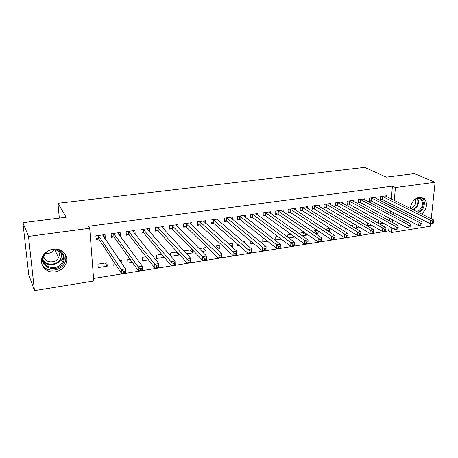 <?xml version="1.0" encoding="UTF-8"?>
<svg xmlns="http://www.w3.org/2000/svg" width="458" height="458" viewBox="0 0 458 458"><rect width="100%" height="100%" fill="white"/><g stroke="black" fill="none" stroke-linecap="round" stroke-linejoin="round"><path stroke-width="0.69" d="M53.088 249.181C62.483 247.543 69.828 256.955 65.483 264.672C63.324 268.571 59.929 270.947 55.292 271.806C45.623 273.707 37.854 263.482 43.207 255.501C45.497 252.003 48.788 249.902 53.088 249.181M410.362 208.453C411.147 202.379 414.169 198.629 419.436 197.209L424.308 198.583C427.949 203.529 427.079 208.688 421.692 214.058M93.558 278.487L388.682 230.855L391.59 232.498L391.979 227.947M93.753 280.989L34.459 290.641L28.505 236.402L89.705 228.256L93.753 280.989M28.505 236.402L22.9 222.674L28.722 274.628L34.459 290.641M430.732 223.687L430.474 226.166L391.59 232.498M22.9 222.674L66.158 217.252L57.948 203.3L59.317 218.111M57.948 203.3L364.7 167.359L386.266 177.126L414.433 173.599L435.1 182.284L431.253 218.781M122.023 263.699L121.828 260.465L120.002 260.745M115.845 264.861L113.172 265.279L112.949 261.827L113.761 261.707M118.502 233.569L120.351 236.047L120.139 232.504L111.111 233.752L111.34 237.307L113.784 236.963M120.351 236.047L119.927 236.105M148.409 259.795L142.381 260.734L142.215 257.327L146.028 256.743M149.732 231.897L149.577 228.45L140.852 229.653L141.024 233.156L143.383 232.824M176.296 252.089L178.952 255.037L178.918 253.927M178.952 255.037L170.926 256.285M170.634 255.953L170.536 252.976L177.137 251.957M178.139 227.426L178.053 224.523L169.609 225.691L169.729 229.143L172.008 228.823M203.169 247.955L206.054 250.818L206.003 247.52L199.121 248.579M206.054 250.818L201.972 251.453M205.648 223.218L205.613 220.727L197.438 221.855L197.501 225.262L199.711 224.952M229.212 243.954L232.309 246.725L232.309 243.473L228.823 244.011M232.309 246.725L231.92 246.788M224.815 247.893L224.517 247.618M232.298 219.227L232.298 217.052L224.38 218.14L224.397 221.5L226.538 221.203M257.797 239.843L257.493 239.603M253.526 243.421L250.205 243.937L250.263 240.713M258.123 215.415L258.146 213.485L250.48 214.544L250.446 217.853L252.518 217.567M281.269 239.099L275.109 240.061L275.184 236.883L277.794 236.483M283.159 211.762L283.204 210.033L275.768 211.058L275.693 214.327L277.703 214.046M302.721 232.647L306.379 235.189L306.431 233.786M306.379 235.189L302.32 235.824M299.36 233.74L299.383 233.162L304.415 232.389M307.438 208.247L307.501 206.684L300.288 207.68L300.173 210.903L302.125 210.628M325.798 229.097L329.617 231.571L329.777 228.485L325.02 229.218M329.617 231.571L328.833 231.696M330.997 204.858L331.071 203.438L324.075 204.4L323.921 207.583L325.815 207.319M352.288 226.384L352.374 225.01L350.49 225.302M346.666 228.914L345.481 229.103L345.532 228.221M353.868 201.583L353.948 200.283L347.158 201.222L346.969 204.36L348.807 204.102M371.358 225.073L367.591 225.657L367.78 223.023M376.075 198.417L376.167 197.221L369.572 198.131L369.348 201.228L371.129 200.982M388.682 230.855L389.06 226.326M389.506 220.928L389.724 218.369M390.153 213.182L390.342 210.886M390.76 205.9L390.932 203.844M391.332 199.047L392.403 186.166L88.405 226.263L89.705 228.256M386.941 196.877L387.033 195.726L380.535 196.619L380.295 199.699L382.052 199.453M383.409 223.195L379.287 223.836M378.457 223.372L378.646 220.974L379.235 220.882M365.055 199.986L365.14 198.743L358.448 199.665L358.242 202.785L360.051 202.533M363.406 223.676L363.434 223.309L362.919 223.389M359.112 226.979L356.616 227.368L356.736 225.571M342.515 203.209L342.595 201.852L335.703 202.797L335.531 205.957L337.391 205.699M341.015 229.212L341.158 226.739L337.861 227.242M319.306 206.535L319.375 205.052L312.27 206.026L312.138 209.232L314.056 208.963M314.343 230.861L318.081 233.368L318.195 230.924M318.081 233.368L315.688 233.74M317.394 230.391L311.967 231.227M295.393 209.987L295.444 208.35L288.122 209.358L288.025 212.604L290.006 212.323M290.927 234.462L294.505 236.792M294.5 237.044L288.723 237.942M287.321 236.906L287.372 235.006L291.214 234.416M270.735 213.571L270.77 211.745L263.218 212.787L263.167 216.079L265.211 215.792M267.518 241.246L262.755 241.984L262.806 238.784L264.146 238.578M245.311 217.304L245.322 215.254L237.53 216.331L237.525 219.663L239.631 219.371M245.139 243.364L245.15 241.498L243.284 241.79M239.294 245.637L237.462 245.923L237.467 244.04M219.079 221.197L219.061 218.872L211.018 219.983L211.058 223.367L213.233 223.057M216.291 245.94L219.285 248.757L219.262 245.482L214.104 246.272M219.285 248.757L217.081 249.1M192.005 225.29L191.948 222.611L183.641 223.756L183.727 227.185L185.971 226.87M189.841 250.005L192.612 252.908L192.543 249.902M192.612 252.908L186.589 253.846M184.368 251.459L184.351 250.852L192.28 249.633M164.05 229.618L163.935 226.47L155.348 227.655L155.491 231.135L157.815 230.809M164.25 257.327L156.63 258.512L156.493 255.135L161.72 254.327M133.278 231.639L135.167 233.975L134.984 230.46L126.105 231.685L126.305 235.217L128.704 234.88M132.282 262.302L127.897 262.989L127.702 259.56L130.038 259.199M103.468 235.509L105.283 238.154L105.037 234.588L95.854 235.853L96.123 239.437L98.602 239.087M105.283 238.154L104.624 238.246M107.212 266.207L106.972 262.749L97.938 264.14L98.195 267.615L107.212 266.207L105.208 263.018M392.403 186.166L395.409 187.562L435.1 182.284M392.443 222.519L392.661 219.943M393.101 214.733L393.296 212.426M393.725 207.411L393.897 205.344M394.309 200.518L395.409 187.562M433.64 223.006L433.783 221.666L432.627 221.849L432.484 223.189L433.64 223.006L430.348 223.75L430.697 220.401L382.293 196.379M432.627 221.849L430.697 220.401L433.594 219.943L385.287 195.967M432.484 223.189L430.348 223.75L382.573 199.625L380.346 199.007M433.783 221.666L433.594 219.943M421.978 224.884L422.11 223.533L420.936 223.722L420.799 225.073L421.978 224.884L418.669 225.634L419.007 222.256L371.358 197.885M420.936 223.722L419.007 222.256L421.95 221.792L374.392 197.467M420.799 225.073L418.669 225.634L371.65 201.154L369.4 200.518M422.11 223.533L421.95 221.792M410.122 226.79L410.254 225.433L409.057 225.622L408.925 226.985L410.122 226.79L406.807 227.546L407.122 224.145L360.257 199.413M409.057 225.622L407.122 224.145L410.11 223.67L363.343 198.99M408.925 226.985L406.807 227.546L360.56 202.705L358.288 202.047M410.254 225.433L410.11 223.67M418.417 197.427C423.289 198.835 424.474 202.579 421.978 208.665L418.457 212.46M417.524 211.997L421.183 208.253C423.015 204.486 422.831 201.406 420.633 199.012L417.278 197.845M415.303 199.012C416.19 200.873 416.059 202.917 414.908 205.144C413.832 206.987 412.418 208.138 410.66 208.602M419.494 212.97L422.803 209.123C425.087 204.428 424.852 200.598 422.099 197.633L421.635 197.261M54.244 249.066C61.601 248.883 66.536 256.377 63.238 262.451C57.948 274.371 37.235 267.3 43.544 255.467L45.296 252.931M62.385 261.913C68.11 251.677 50.38 244.297 44.558 254.734L44.163 255.45C38.363 266.293 57.256 272.939 62.311 262.062L62.385 261.913M57.8 250.228C59.551 252.404 59.838 254.808 58.647 257.448L58.561 257.608C55.607 263.963 44.392 263.035 43.802 256.28M41.827 263.974C45.394 272.687 60.605 271.943 64.624 263.058L64.675 262.961C66.141 259.892 66.227 256.875 64.939 253.909M54.347 249.536C52.264 252.581 49.344 253.841 45.594 253.314M398.076 228.731L398.197 227.363L396.977 227.557L396.863 228.926L398.076 228.731L397.784 229L394.75 229.487L395.048 226.063L348.996 200.965M396.977 227.557L395.048 226.063L398.088 225.582L352.122 200.535M396.863 228.926L394.75 229.487L349.317 204.279L347.015 203.604M398.197 227.363L398.088 225.582M385.831 230.7L385.945 229.321L384.709 229.521L384.594 230.901L385.579 230.964L382.499 231.462L382.774 228.015L337.569 202.545M384.709 229.521L382.774 228.015L385.859 227.523L340.741 202.104M384.594 230.901L382.499 231.462L337.901 205.882L335.571 205.178M385.945 229.321L385.859 227.523M373.385 232.704L373.488 231.319L372.228 231.519L372.125 232.91L373.173 232.962L370.041 233.471L370.293 229.996L325.97 204.142M372.228 231.519L370.293 229.996L373.436 229.498L329.188 203.696M372.125 232.91L370.041 233.471L326.314 207.503L323.961 206.781M373.488 231.319L373.436 229.498M360.727 234.742L360.824 233.345L359.547 233.546L359.45 234.948L360.56 234.994L357.377 235.509L357.606 232.011L314.194 205.762M359.547 233.546L357.606 232.011L360.801 231.508L317.463 205.31M359.45 234.948L357.377 235.509L314.554 209.151L312.173 208.401M360.824 233.345L360.801 231.508M347.857 236.815L347.943 235.406L346.643 235.612L346.557 237.026L347.736 237.061L344.496 237.588L344.708 234.061L302.24 207.411M346.643 235.612L344.708 234.061L347.954 233.546L305.56 206.953M346.557 237.026L344.496 237.588L302.612 210.817L300.202 210.05M347.943 235.406L347.954 233.546M334.769 238.921L334.85 237.502L333.527 237.713L333.447 239.133L334.695 239.162L331.403 239.694L331.586 236.145L290.103 209.083M333.527 237.713L331.586 236.145L334.89 235.624L293.475 208.619M333.447 239.133L331.403 239.694L290.492 212.518L288.053 211.722M334.85 237.502L334.89 235.624M321.459 241.063L321.527 239.631L320.182 239.849L320.113 241.28L321.43 241.303L318.081 241.841L318.241 238.269L277.783 210.783M320.182 239.849L318.241 238.269L321.602 237.736L281.206 210.308M320.113 241.28L318.081 241.841L278.183 214.241L275.716 213.417M321.527 239.631L321.602 237.736M306.608 242.024L306.551 243.467L307.913 243.244L307.971 241.801L306.608 242.024L304.667 240.427L308.085 239.883L307.936 243.479L304.53 244.028L304.667 240.427L265.268 212.506M268.743 212.025L308.085 239.883L307.971 241.801M306.551 243.467L304.53 244.028L265.68 215.993L263.184 215.134M292.794 244.234L292.748 245.688L294.139 245.465L294.185 244.011L292.794 244.234L290.853 242.62L294.328 242.064L294.208 245.688L290.738 246.249L290.853 242.62L252.553 214.258M256.085 213.772L294.328 242.064L294.185 244.011M292.748 245.688L290.738 246.249L252.988 217.768L250.457 216.886M278.733 246.484L278.699 247.95L280.113 247.721L280.153 246.255L278.733 246.484L276.798 244.853L280.336 244.291L280.244 247.938L276.712 248.505L276.798 244.853L239.643 216.039M243.227 215.541L280.336 244.291L280.153 246.255M278.699 247.95L276.712 248.505L240.089 219.571L237.525 218.655M264.432 248.774L264.403 250.251L265.846 250.016L265.869 248.545L264.432 248.774L262.491 247.125L266.092 246.553L266.029 250.228L262.434 250.807L262.491 247.125L226.527 217.848M230.168 217.344L266.092 246.553L265.869 248.545M264.403 250.251L262.434 250.807L226.991 221.409L224.391 220.453M249.868 251.104L249.85 252.593L251.322 252.358L251.333 250.869L249.868 251.104L247.933 249.438L251.597 248.854L251.556 252.558L247.898 253.148L247.933 249.438L213.193 219.68M216.897 219.17L251.597 248.854L251.333 250.869M249.85 252.593L247.898 253.148L213.674 223.269L211.046 222.279M203.564 221.346L203.558 221.008M235.04 253.48L235.04 254.98L236.528 254.74L236.534 253.24L235.04 253.48L233.105 251.791L236.838 251.202L236.826 254.934L233.105 255.535L233.105 251.791L199.654 221.546M203.415 221.031L236.838 251.202L236.534 253.24M235.04 254.98L233.105 255.535L200.152 225.164L197.484 224.134M236.528 254.74L236.826 254.934M189.956 223.349L189.944 222.886M219.943 255.896L219.954 257.407L221.472 257.161L221.466 255.65L219.943 255.896L218.008 254.19L221.809 253.589L221.832 257.35L218.042 257.963L218.008 254.19L185.885 223.447M189.715 222.92L221.809 253.589L221.466 255.65M219.954 257.407L218.042 257.963L186.406 227.088L183.698 226.017M221.472 257.161L221.832 257.35M176.13 225.399L176.112 224.792M204.566 258.358L204.589 259.881L206.14 259.629L206.117 258.112L204.566 258.358L202.636 256.635L206.506 256.022L206.558 259.812L202.699 260.436L202.636 256.635L171.899 225.376M175.786 224.838L206.506 256.022L206.117 258.112M204.589 259.881L202.699 260.436L172.408 229.023L169.683 227.929M206.14 259.629L206.558 259.812M162.08 227.506L162.052 226.727M188.902 260.865L188.942 262.4L190.517 262.142L190.482 260.613L188.902 260.865L186.973 259.125L190.917 258.495L191.003 262.32L187.07 262.949L186.973 259.125L157.672 227.334M161.628 226.79L190.917 258.495L190.482 260.613M188.942 262.4L187.07 262.949L158.228 231.032L155.439 229.87M190.517 262.142L191.003 262.32M147.802 229.676L147.757 228.702M172.947 263.419L172.998 264.964L174.607 264.707L174.555 263.161L172.947 263.419L171.023 261.655L175.036 261.02L175.162 264.873L171.155 265.52L171.023 261.655L143.211 229.326M147.23 228.771L175.036 261.02L174.555 263.161M172.998 264.964L171.155 265.52L143.789 233.053L140.955 231.84M174.607 264.707L175.162 264.873M133.289 231.92L133.226 230.7M156.688 266.024L156.751 267.581L158.388 267.317L158.325 265.76L156.688 266.024L154.764 264.237L158.857 263.59L159.018 267.472L154.93 268.13L154.764 264.237L128.509 231.353M132.597 230.792L158.857 263.59L158.325 265.76M156.751 267.581L154.93 268.13L129.104 235.109L126.231 233.838M158.388 267.317L159.018 267.472M118.542 234.244L118.45 232.738M140.119 268.674L140.2 270.243L141.865 269.98L141.785 268.405L140.119 268.674L138.202 266.871L142.369 266.207L142.564 270.123L138.402 270.793L138.202 266.871L113.555 233.414M117.712 232.841L142.369 266.207L141.785 268.405M140.2 270.243L138.402 270.793L114.168 237.198L111.248 235.87M141.865 269.98L142.564 270.123M103.548 236.677L103.422 234.811M123.225 271.376L123.322 272.962L125.023 272.687L124.931 271.107L123.225 271.376L121.313 269.556L125.566 268.88L125.795 272.825L121.553 273.512L121.313 269.556L98.344 235.509M102.569 234.925L125.566 268.88L124.931 271.107M123.322 272.962L121.553 273.512L98.98 239.328L96.008 237.931M125.023 272.687L125.795 272.825M382.819 196.551L382.573 199.625M382.464 196.425L382.224 199.499M371.873 198.056L371.65 201.154M371.524 197.93L371.301 201.028M360.772 199.591L360.56 202.705M360.429 199.459L360.217 202.579M417.284 197.845C418.875 200.266 418.852 203.1 417.221 206.34L413.591 210.05M412.984 209.753L416.683 206.066C418.211 203.049 418.274 200.369 416.872 198.033M61.63 253.034L60.897 259.159C57.863 265.64 47.059 266.819 43.39 260.957M43.258 260.047C46.516 266.212 57.622 265.234 60.548 258.633C61.555 256.537 61.715 254.436 61.023 252.335M349.506 201.142L349.317 204.279M349.168 201.016L348.973 204.148M338.073 202.722L337.901 205.882M337.735 202.591L337.563 205.745M326.468 204.325L326.314 207.503M326.136 204.188L325.981 207.365M314.692 205.951L314.554 209.151M314.36 205.814L314.222 209.008M302.732 207.6L302.612 210.817M302.406 207.463L302.286 210.68M290.59 209.272L290.492 212.518M290.269 209.134L290.172 212.375M278.258 210.972L278.183 214.241M277.943 210.835L277.863 214.098M265.737 212.701L265.68 215.993M265.428 212.558L265.371 215.844M253.022 214.459L252.988 217.768M252.713 214.31L252.679 217.619M240.101 216.239L240.089 219.571M239.797 216.09L239.786 219.422M226.979 218.048L226.991 221.409M226.681 217.899L226.693 221.254M213.64 219.892L213.674 223.269M213.354 219.737L213.388 223.115M200.089 221.758L200.152 225.164L200.089 221.758M199.808 221.603L199.865 225.004M186.32 223.659L186.406 227.088M186.04 223.504L186.125 226.928M172.317 225.594L172.431 229.046M172.048 225.433L172.156 228.88M158.09 227.557L158.228 231.032M157.821 227.391L157.964 230.866M143.617 229.55L143.789 233.053M143.36 229.384L143.526 232.887M128.904 231.582L129.104 235.109M128.652 231.41L128.853 234.943M113.939 233.643L114.168 237.198M113.698 233.477L113.922 237.026M98.722 235.744L98.98 239.328M98.481 235.572L98.739 239.15M65.483 264.672L64.658 262.995M418.234 197.89L420.633 199.012M61.532 252.913L60.897 259.159L62.311 262.062M63.095 259.955L61.653 257.024M58.561 257.608L54.685 249.553M186.303 223.647L186.389 227.076M172.294 225.571L172.408 229.023M158.05 227.523L158.193 230.998M143.572 229.504L143.738 233.007M128.847 231.525L129.047 235.051M113.876 233.574L114.099 237.13M98.642 235.664L98.905 239.248"/></g></svg>
